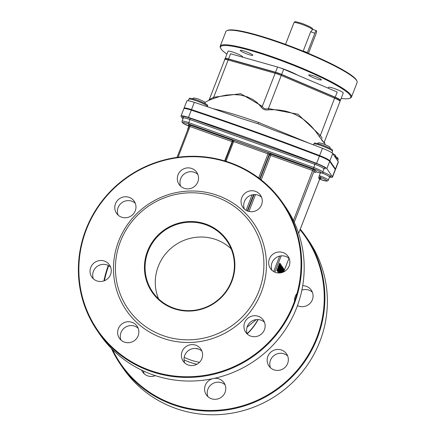 <?xml version="1.0" encoding="UTF-8"?>
<svg xmlns="http://www.w3.org/2000/svg" width="436" height="436" viewBox="0 0 436 436"><rect width="100%" height="100%" fill="white"/><g stroke="black" fill="none" stroke-linecap="round" stroke-linejoin="round"><path stroke-width="0.65" d="M308.437 53.372L315.746 34.52A3.379 0.638 109.7 0 0 316.449 30.7A3.379 0.638 109.7 0 0 314.868 33.24L307.391 52.522A3.379 0.638 109.7 0 0 307.255 52.876M303.151 51.186L310.688 31.741L312.765 29.381L316.449 30.7M349.71 98.329L350.43 98.018A70.387 9.287 -158.8 0 0 351.46 97.092A70.387 9.287 -158.8 0 0 350.904 94.983A70.387 9.287 -158.8 0 0 282.915 60.588A70.387 9.287 -158.8 0 0 220.218 46.183A70.387 9.287 -158.8 0 0 220.354 47.562L220.676 48.276A69.825 9.216 21.2 0 1 288.97 63.569A69.825 9.216 21.2 0 1 349.71 98.329A69.825 9.216 21.2 0 1 341.175 98.438M226.905 54.113A69.825 9.216 21.2 0 1 221.09 49.001A69.825 9.216 21.2 0 1 220.676 48.276M220.218 46.183L225.87 31.615A70.387 9.287 21.2 0 1 226.9 30.689A70.387 9.287 21.2 0 1 292.954 47.677A70.387 9.287 21.2 0 1 356.555 80.409A70.387 9.287 21.2 0 1 356.975 81.14A70.387 9.287 21.2 0 1 357.111 82.518L351.46 97.092M297.586 75.139A16.895 2.229 -158.8 0 0 279.247 67.547M240.28 50.592A6.758 0.894 -158.8 0 0 246.809 53.895A6.758 0.894 -158.8 0 0 252.826 55.279A6.758 0.894 -158.8 0 0 246.852 52.004A6.758 0.894 -158.8 0 0 240.231 50.391A6.758 0.894 -158.8 0 0 240.28 50.592M308.83 75.188A6.758 0.894 -158.8 0 0 315.359 78.485A6.758 0.894 -158.8 0 0 321.376 79.87A6.758 0.894 -158.8 0 0 315.397 76.594A6.758 0.894 -158.8 0 0 308.775 74.981A6.758 0.894 -158.8 0 0 308.83 75.188M225.368 58.936A7.881 1.041 21.2 0 1 225.183 58.555L228.012 51.268A7.881 1.041 21.2 0 1 237.478 53.857A7.881 1.041 21.2 0 1 242.71 56.969L242.634 57.16M328.237 88.192L328.564 87.347A7.881 1.041 21.2 0 1 336.292 89.227A7.881 1.041 21.2 0 1 343.263 93.048L340.44 100.335A7.881 1.041 21.2 0 1 340.047 100.487M356.975 81.14L356.653 80.426A69.825 9.216 -158.8 0 0 295.025 47.955A69.825 9.216 -158.8 0 0 227.619 30.378L226.9 30.689M225.183 58.555A7.881 1.041 21.2 0 1 228.546 58.953L230.562 53.748L277.569 67.03A7.881 1.041 21.2 0 1 283.678 69.22L337.23 92.018L335.208 97.223A7.881 1.041 21.2 0 1 340.44 100.335M228.546 58.953L275.552 72.234A7.881 1.041 21.2 0 1 281.656 74.425L335.208 97.223M275.917 72.529L229.118 59.301A1.128 0.654 105.8 0 0 229.02 59.258A1.128 0.654 105.8 0 0 228.142 59.994L275.149 73.275A7.881 1.041 21.2 0 1 281.253 75.466L334.804 98.264A7.881 1.041 21.2 0 1 340.036 101.375L340.042 100.482L339.257 99.522L334.946 97.261L320.356 135.52L297.946 114.221L268.429 108.537C265.557 109.452 263.524 108.722 262.319 106.346L240.71 93.686L213.689 97.25L209.258 99.615L224.78 59.596A7.881 1.041 21.2 0 1 228.142 59.994L213.689 97.25A2.251 0.916 68.6 0 1 213.526 98.541L219.826 96.454L226.235 95.103L233.587 94.547L240.247 95.048L247.174 96.797L253.087 99.61L257.387 102.814L261.137 107.076A2.251 1.254 146.3 0 0 262.319 106.346L275.149 73.275A1.128 0.654 105.8 0 1 276.021 72.54L281.394 74.469L281.253 75.466L268.429 108.537A2.251 0.61 78.8 0 0 268.794 109.818C290.082 108.64 306.884 117.518 319.19 136.452A2.251 0.278 147 0 1 320.356 135.52L322.22 138.228M281.422 74.491L334.908 97.255L281.356 74.463A6.758 0.894 -158.8 0 0 276.119 72.583A1.128 0.654 105.8 0 0 276.021 72.54L229.02 59.258C225.723 58.484 224.311 58.598 224.78 59.596M209.258 99.615L208.593 100.454L213.526 98.541M261.137 107.076C262.87 109.496 265.42 110.412 268.794 109.818M319.19 136.452C325.191 143.945 325.915 144.992 321.359 139.602M309.658 143.439L258.537 122.467C240.895 116.156 225.679 111.534 212.893 108.608M184.128 108.559A11.26 1.488 21.2 0 1 184.047 108.226L186.87 100.939A11.26 1.488 21.2 0 1 194.314 102.329A450.475 59.443 21.2 0 1 240.841 118.309L257.894 123.742L274.62 130.424A450.475 59.443 21.2 0 1 322.444 148.295A11.26 1.488 21.2 0 1 332.706 153.565L338.292 161.691A11.26 1.488 21.2 0 1 338.385 162.029L335.557 169.31A11.26 1.488 21.2 0 1 335.268 169.5A11.26 1.488 21.2 0 1 335.355 169.833L332.532 177.12A11.26 1.488 21.2 0 1 329.556 177.016M184.047 108.226A11.26 1.488 21.2 0 1 191.491 109.616A450.475 59.443 21.2 0 1 319.621 155.581A11.26 1.488 21.2 0 1 329.878 160.851L335.469 168.972A11.26 1.488 21.2 0 1 335.557 169.31M321.021 179.654L326.428 181.114L327.73 180.913L328.292 180.264A8.447 1.112 -158.8 0 0 320.525 176.057L320.111 177.25A7.319 0.965 21.2 0 1 326.831 180.776A7.319 0.965 21.2 0 1 320.967 179.637L319.681 179.174M320.525 176.057L319.207 175.888L320.351 172.934M319.207 175.888L318.662 177.921L320.111 177.25L321.049 178.618A1.128 1.095 -34.5 0 0 319.604 179.283L298.627 233.364M316.509 171.904A1.128 0.376 -71.5 0 1 316.454 171.898A1.128 0.376 -71.5 0 1 316.405 171.871L314.961 172.536L315.217 172.155M322.7 172.138A8.447 1.112 -158.8 0 0 313.724 167.484L188.799 122.663A8.447 1.112 -158.8 0 0 182.025 121.213L183.24 118.091A8.447 1.112 21.2 0 1 190.009 119.546L314.934 164.361A8.447 1.112 21.2 0 1 323.91 169.015L322.7 172.138C323.686 173.441 321.599 173.359 316.454 171.898L315.081 172.362M281.999 272.555L283.471 268.761L283.989 268.952L282.675 272.337M281.22 272.113L281.476 271.448M281.187 265.633L281.754 265.698L279.52 271.47L281.149 264.815L278.321 272.102L280.882 266.004L278.926 272.985M278.528 272.974L278.713 271.606M278.446 272.287L277.803 271.917L278.135 271.056M280.582 264.745L281.149 264.815M277.667 270.81L276.844 270.522L279.667 263.235L280.19 263.42L277.361 270.707L278.19 270.996L279.585 268.249L280.566 264.875L280.19 263.42M279.852 272.151L281.999 266.625L282.517 266.81L280.146 272.92M182.897 118.968L181.104 116.368A11.26 1.488 21.2 0 1 181.016 116.031A11.26 1.488 21.2 0 1 188.461 117.42A450.475 59.443 21.2 0 1 316.591 163.386A11.26 1.488 21.2 0 1 326.853 168.656L332.439 176.782A11.26 1.488 21.2 0 1 332.532 177.12M324.302 168.552A9.57 1.264 -158.8 0 0 323.779 166.939A9.57 1.264 -158.8 0 0 315.19 163.108L313.468 168.737A7.319 0.965 21.2 0 1 321.098 172.438A7.319 0.965 21.2 0 1 316.405 171.871L315.468 170.503A2.251 0.3 -158.8 0 0 313.092 169.332L270.93 154.208L270.636 153.777A1.128 1.095 -34.5 0 0 269.192 154.448L269.486 154.873A1.128 1.095 145.5 0 1 270.93 154.208L270.674 155.461L312.835 170.585L314.024 171.174L314.961 172.536M270.636 153.777A2.251 0.3 -158.8 0 0 268.26 152.605L233.903 140.278A2.251 0.3 -158.8 0 0 232.115 139.961L232.41 140.387L190.249 125.257L189.992 126.516L232.154 141.64L232.41 140.387A1.128 1.095 145.5 0 1 232.759 140.588M260.118 179.027L269.486 154.873L270.674 155.461L261.202 179.877M224.687 160.889L232.154 141.64L232.579 141.776M181.016 116.031L183.839 108.744A11.26 1.488 21.2 0 1 191.29 110.134A450.475 59.443 21.2 0 1 319.419 156.104A11.26 1.488 21.2 0 1 329.676 161.369L335.268 169.495L332.439 176.782M281.836 272.598L283.384 268.069L281.602 272.663M282.926 272.238L283.989 268.952M282.904 267.895L283.384 268.069M279.127 272.985L281.754 265.698M278.381 272.762L278.904 272.947M277.803 271.917L278.321 272.102M276.844 270.522L277.361 270.707M277.405 270.031L277.879 269.96L278.926 267.846L279.683 265.257L280.206 265.442L278.402 270.146L277.825 270.069L279.999 264.461L280.206 265.442M277.078 270.865L278.19 270.996M277.879 269.96L278.402 270.146L277.928 270.222M280.37 272.892L280.953 271.394L280.828 272.827M281.067 272.783L282.899 267.96L282.517 266.81M282.223 269.59L281.721 270.652L281.269 270.587L282.332 267.846L282.223 269.59L281.721 269.415M281.302 270.5L281.721 270.652L281.389 270.761M282.125 268.38L282.533 268.527M279.765 272.958L279.83 272.119L279.503 272.969M279.509 272.004L279.83 272.119M184.722 362.926A10.698 10.41 145.5 0 1 188.734 350.359A10.698 10.41 145.5 0 1 201.901 351.105M120.979 340.058A10.698 10.41 145.5 0 1 124.99 327.49A10.698 10.41 145.5 0 1 138.157 328.237M93.386 278.827A10.698 10.41 145.5 0 1 97.397 266.26A10.698 10.41 145.5 0 1 110.564 267.006M118.102 215.101A10.698 10.41 145.5 0 1 122.113 202.533A10.698 10.41 145.5 0 1 135.285 203.28M180.657 186.21A10.698 10.41 145.5 0 1 184.662 173.642A10.698 10.41 145.5 0 1 197.835 174.389M244.394 209.078A10.698 10.41 145.5 0 1 248.406 196.511A10.698 10.41 145.5 0 1 261.578 197.257M271.988 270.309A10.698 10.41 145.5 0 1 275.999 257.741A10.698 10.41 145.5 0 1 289.172 258.488M247.272 334.036A10.698 10.41 145.5 0 1 251.283 321.468A10.698 10.41 145.5 0 1 264.45 322.215M231.162 248.847A45.05 43.84 -34.5 0 0 158.301 266.314A45.05 43.84 -34.5 0 0 158.519 298.824M147.499 251.185A45.611 44.385 145.5 0 1 224.905 237.369A45.611 44.385 145.5 0 1 196.587 310.377A45.611 44.385 145.5 0 1 147.499 251.185M148.093 251.479A45.05 43.84 -34.5 0 0 152.622 291.951A45.05 43.84 -34.5 0 0 214.583 302.535A45.05 43.84 -34.5 0 0 226.851 240.885A45.05 43.84 -34.5 0 0 184.831 222.589A45.05 43.84 -34.5 0 0 148.093 251.479M120.434 241.473A74.894 72.883 145.5 0 1 247.528 218.79A74.894 72.883 145.5 0 1 201.029 338.668A74.894 72.883 145.5 0 1 120.434 241.473M85.925 229.494A112.619 109.6 145.5 0 1 177.768 157.282A112.619 109.6 145.5 0 1 282.811 203.013A112.619 109.6 145.5 0 1 294.131 304.192A112.619 109.6 145.5 0 1 202.293 376.41A112.619 109.6 145.5 0 1 97.25 330.679A112.619 109.6 145.5 0 1 85.925 229.494M293.537 303.897A112.057 109.049 -34.5 0 0 172.95 158.47A112.057 109.049 -34.5 0 0 103.381 337.84A112.057 109.049 -34.5 0 0 293.537 303.897M97.25 330.679L99.746 334.308A112.619 109.6 -34.5 0 0 204.789 380.039A112.619 109.6 -34.5 0 0 296.633 307.821A112.619 109.6 -34.5 0 0 285.308 206.637L282.811 203.013M118.647 241.152A77.145 75.074 145.5 0 1 249.561 217.787A77.145 75.074 145.5 0 1 201.661 341.274A77.145 75.074 145.5 0 1 118.647 241.152M201.879 358.643A10.698 10.41 145.5 0 1 193.153 365.504A10.698 10.41 145.5 0 1 183.175 361.161A10.698 10.41 145.5 0 1 186.09 346.516A10.698 10.41 145.5 0 1 200.805 349.034A10.698 10.41 145.5 0 1 201.879 358.643M138.136 335.775A10.698 10.41 145.5 0 1 129.41 342.636A10.698 10.41 145.5 0 1 119.431 338.292A10.698 10.41 145.5 0 1 122.347 323.648A10.698 10.41 145.5 0 1 137.062 326.166A10.698 10.41 145.5 0 1 138.136 335.775M110.542 274.544A10.698 10.41 145.5 0 1 101.817 281.405A10.698 10.41 145.5 0 1 91.838 277.062A10.698 10.41 145.5 0 1 94.754 262.418A10.698 10.41 145.5 0 1 109.469 264.93A10.698 10.41 145.5 0 1 110.542 274.544M135.264 210.817A10.698 10.41 145.5 0 1 126.538 217.678A10.698 10.41 145.5 0 1 116.559 213.335A10.698 10.41 145.5 0 1 119.469 198.691A10.698 10.41 145.5 0 1 134.184 201.203A10.698 10.41 145.5 0 1 135.264 210.817M197.813 181.926A10.698 10.41 145.5 0 1 189.088 188.788A10.698 10.41 145.5 0 1 179.109 184.444A10.698 10.41 145.5 0 1 182.019 169.8A10.698 10.41 145.5 0 1 196.734 172.313A10.698 10.41 145.5 0 1 197.813 181.926M261.556 204.795A10.698 10.41 145.5 0 1 252.831 211.656A10.698 10.41 145.5 0 1 242.852 207.313A10.698 10.41 145.5 0 1 245.762 192.668A10.698 10.41 145.5 0 1 260.477 195.181A10.698 10.41 145.5 0 1 261.556 204.795M289.15 266.025A10.698 10.41 145.5 0 1 280.424 272.887A10.698 10.41 145.5 0 1 270.445 268.543A10.698 10.41 145.5 0 1 273.356 253.899A10.698 10.41 145.5 0 1 288.071 256.417A10.698 10.41 145.5 0 1 289.15 266.025M264.429 329.752A10.698 10.41 145.5 0 1 255.703 336.614A10.698 10.41 145.5 0 1 245.724 332.27A10.698 10.41 145.5 0 1 248.64 317.626A10.698 10.41 145.5 0 1 263.355 320.144A10.698 10.41 145.5 0 1 264.429 329.752M256.275 319.61L254.995 320.645L256.33 319.599M254.978 320.618L247.07 327.136M300.055 229.739A112.057 109.049 145.5 0 1 316.743 337.622A112.057 109.049 145.5 0 1 216.915 410.292A112.057 109.049 145.5 0 1 112.526 349.601M104.4 280.724A112.057 109.049 145.5 0 1 108.689 265.66M213.945 378.421A10.698 10.41 145.5 0 1 224.006 382.754A10.698 10.41 145.5 0 1 225.08 392.367A10.698 10.41 145.5 0 1 216.36 399.229A10.698 10.41 145.5 0 1 206.381 394.885A10.698 10.41 145.5 0 1 212.517 378.726M155.32 375.63A10.698 10.41 145.5 0 1 142.637 372.017A10.698 10.41 145.5 0 1 141.618 370.137M302.693 285.7A10.698 10.41 145.5 0 1 311.277 290.136A10.698 10.41 145.5 0 1 312.35 299.75A10.698 10.41 145.5 0 1 297.466 305.592M287.635 363.477A10.698 10.41 145.5 0 1 278.909 370.338A10.698 10.41 145.5 0 1 268.93 365.995A10.698 10.41 145.5 0 1 271.841 351.351A10.698 10.41 145.5 0 1 286.556 353.863A10.698 10.41 145.5 0 1 287.635 363.477M306.012 236.732L308.508 240.361A112.619 109.6 145.5 0 1 319.833 341.546A112.619 109.6 145.5 0 1 227.99 413.764A112.619 109.6 145.5 0 1 122.947 368.028L120.45 364.403A112.619 109.6 -34.5 0 0 225.494 410.134A112.619 109.6 -34.5 0 0 317.337 337.916A112.619 109.6 -34.5 0 0 306.012 236.732A112.619 109.6 -34.5 0 0 300.284 229.151M108.291 265.448A112.619 109.6 -34.5 0 0 103.893 280.915M111.398 348.462A112.619 109.6 -34.5 0 0 120.45 364.403M207.923 396.651A10.698 10.41 145.5 0 1 211.934 384.083A10.698 10.41 145.5 0 1 225.107 384.83M144.18 373.783A10.698 10.41 145.5 0 1 143.531 371.036M294.747 302.573A10.698 10.41 145.5 0 1 297.957 292.463M301.865 290.125A10.698 10.41 145.5 0 1 312.372 292.213M270.473 367.761A10.698 10.41 145.5 0 1 274.484 355.193A10.698 10.41 145.5 0 1 287.656 355.94M310.688 31.741L314.868 33.24M303.211 51.023L307.391 52.522M285.536 44.379L293.951 22.699A10.137 1.335 21.2 0 1 302.077 24.443A10.137 1.335 21.2 0 1 312.503 29.43M281.656 74.425L283.678 69.22M275.552 72.234L277.569 67.03M196.854 101.01A10.137 1.335 21.2 0 1 207.547 106.291A10.137 1.335 21.2 0 1 207.629 106.597C206.484 104.951 211.667 106.171 197.383 100.16C185.78 96.776 191.072 98.749 188.728 99.266A10.137 1.335 21.2 0 1 196.854 101.01M335.322 157.374A10.137 1.335 21.2 0 1 338.058 159.233A10.137 1.335 21.2 0 1 338.14 159.538L338.009 158.317L337.339 157.592L334.205 155.75M321.779 145.826A10.137 1.335 21.2 0 1 332.472 151.112A10.137 1.335 21.2 0 1 332.554 151.412C331.409 149.771 336.592 150.992 322.308 144.981C310.705 141.596 315.996 143.569 313.653 144.082A10.137 1.335 21.2 0 1 321.779 145.826M257.894 123.742L258.537 122.467M335.469 168.972L338.292 161.691M329.878 160.851L332.706 153.565M319.621 155.581L322.444 148.295M191.491 109.616L194.314 102.329M187.981 129.17A8.447 1.112 -158.8 0 0 187.616 129.334L187.589 130.184M319.675 179.185L320.967 179.637M321.757 172.945A8.447 1.112 21.2 0 1 329.502 177.141L328.292 180.264M187.616 129.334L188.826 126.211A8.447 1.112 21.2 0 1 188.908 126.124M315.19 163.108L190.265 118.287L188.799 122.663L188.543 123.922L313.468 168.737M189.126 126.2A7.319 0.965 21.2 0 1 182.668 122.756A7.319 0.965 21.2 0 1 188.543 123.922M329.889 176.678A9.57 1.264 -158.8 0 0 322.765 171.975M315.468 170.503A1.128 1.095 -34.5 0 0 314.024 171.174L294.213 222.251M281.176 255.861L274.86 272.146M283.7 271.906L288.97 258.314L283.673 271.917M318.662 177.921L319.583 179.338M190.265 118.287A9.57 1.264 -158.8 0 0 183.905 117.922M177.065 157.374L189.088 126.32L189.992 126.516L178.073 157.238M319.261 178.297A2.251 0.3 -158.8 0 0 321.049 178.618M313.092 169.332L293.433 220.611M268.26 152.605L268.004 153.859L269.192 154.448L259.763 178.755M233.903 140.278L233.647 141.537L268.004 153.859L258.668 177.926M225.134 161.026L232.748 141.34L233.647 141.537L225.99 161.287M232.115 139.961A1.128 1.095 145.5 0 1 232.775 141.324M190.249 125.257A2.251 0.3 -158.8 0 0 188.461 124.941A1.128 1.095 145.5 0 1 189.115 126.304M188.461 124.941L189.164 125.96M273.677 271.546L279.661 256.112M255.485 194.62L248.951 211.465M247.686 211.079L254.079 194.598M253.605 194.625L247.288 210.92M246.1 210.326L252.095 194.876M326.853 168.656L329.676 161.369M316.591 163.386L319.419 156.104M188.461 117.42L191.29 110.134M281.144 272.44L281.618 272.614M278.926 267.846L279.443 268.031M184.052 359.913A66.637 64.85 -34.5 0 0 196.919 364.273M199.486 362.338A64.463 62.735 145.5 0 1 184.188 357.378M195.344 348.44A56.386 54.876 -34.5 0 0 198.467 349.051M247.212 333.878A56.386 54.876 -34.5 0 0 258.161 319.566M257.949 319.555A56.309 54.8 145.5 0 1 247.136 333.665M293.951 22.699C296.295 22.182 291.003 20.209 302.606 23.593L309.478 26.52L312.045 28.084L312.934 29.441M188.156 100.743L188.728 99.266M337.66 160.77L338.14 159.538M331.976 152.894L332.554 151.412M313.359 144.839L313.653 144.082M340.036 101.375L324.509 141.395L324.52 142.948L325.147 144.49M204.964 102.416L208.604 100.444M242.645 118.919L242.351 118.821M273.23 129.906L272.947 129.797M189.126 126.211L182.804 123.083L182.085 122.265L182.025 121.213M329.071 176.525L330.052 176.613L329.502 177.141M183.24 118.091L183.185 117.328L183.97 117.922M323.91 169.015L324.466 168.487L323.485 168.4M320.318 178.607L319.61 179.316L298.638 233.396M225.112 161.02L232.748 141.34L232.644 140.359M177.043 157.38L189.088 126.32L188.984 125.345M277.786 271.219L277.263 271.034M254.989 320.645L247.054 327.196M317.228 143.449L318.83 142.746L322.962 143.667L329.087 146.48L330.052 147.482L330.335 148.534M332.603 153.434L335.322 155.167L335.927 156.66M192.303 98.634L193.906 97.926L198.037 98.852L204.162 101.659L205.127 102.667L205.411 103.714"/></g></svg>
